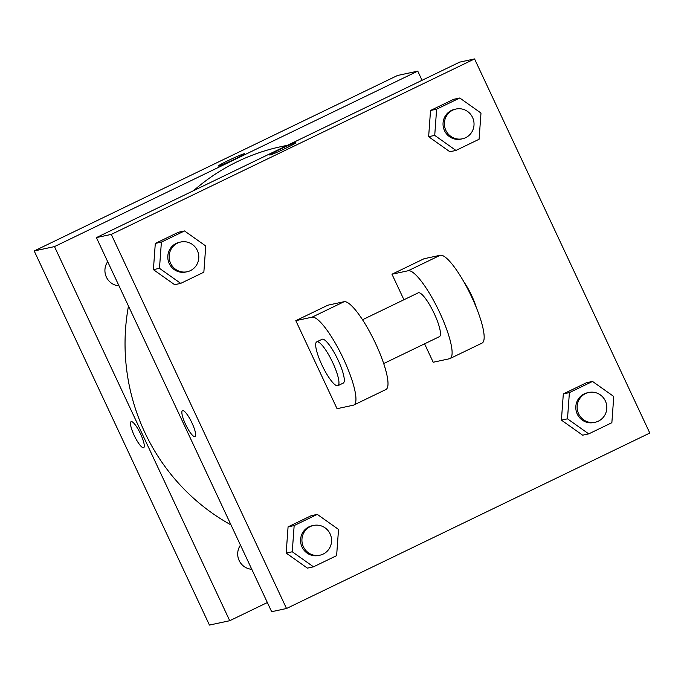 <?xml version="1.0" encoding="UTF-8"?>
<svg xmlns="http://www.w3.org/2000/svg" width="684" height="684" viewBox="0 0 684 684"><rect width="100%" height="100%" fill="white"/><g stroke="black" fill="none" stroke-linecap="round" stroke-linejoin="round"><path stroke-width="1.03" d="M267.358 602.536L229.73 620.713L209.441 625.073L34.2 250.96L397.481 75.496L417.762 71.136L422.054 80.302M234.603 159.192A14.449 0.752 154.9 0 1 218.307 166.015A14.449 0.752 154.9 0 1 231.072 159.201A14.449 0.752 154.9 0 1 244.47 153.755A14.449 0.752 154.9 0 1 234.603 159.192M229.73 620.713L54.481 246.599L34.2 250.96M54.481 246.599L417.762 71.136M107.687 261.69A15.21 14.809 77.9 0 0 118.999 285.835M251.772 569.276A15.21 14.809 -102.1 0 1 240.46 545.131M193.606 190.639A203.798 198.463 -102.1 0 1 237.408 161.621A203.798 198.463 -102.1 0 1 280.927 146.667L287.631 145.23M230.987 524.902A203.798 198.463 -102.1 0 1 128.472 306.064M131.089 421.66A14.449 3.198 -115.8 0 0 134.338 435.717A14.449 3.198 -115.8 0 0 143.495 447.738A14.449 3.198 64.2 0 1 134.329 435.717A14.449 3.198 64.2 0 1 131.089 421.66A14.449 3.198 64.2 0 1 140.254 433.28A14.449 3.198 64.2 0 1 143.657 447.687A14.449 3.198 64.2 0 1 143.495 447.738A14.449 3.198 -115.8 0 0 143.657 447.687M244.479 153.763A14.449 0.752 -25.1 0 0 231.072 159.21A14.449 0.752 -25.1 0 0 218.307 166.015M286.519 608.504L111.278 234.398L96.401 237.596L459.682 62.124L474.559 58.927L649.8 433.04L286.519 608.504L271.651 611.701L96.401 237.596L459.682 62.124M567.498 418.83L569.396 392.616L592.532 381.441L613.762 396.489L611.864 422.703L588.727 433.878L567.498 418.83L561.41 420.138L563.317 393.924L586.444 382.749L592.532 381.441M588.787 392.496L587.436 392.787A15.21 14.809 77.9 0 0 576.15 410.768A15.21 14.809 77.9 0 0 593.823 422.532L595.174 422.242A15.21 14.809 77.9 0 0 605.34 400.918A15.21 14.809 77.9 0 0 577.501 410.477A15.21 14.809 77.9 0 0 595.174 422.242M569.396 392.616L563.317 393.924L586.444 382.749M588.727 433.878L582.64 435.186L561.41 420.138L563.317 393.924M292.256 551.774L294.163 525.56L317.299 514.385L338.529 529.433L336.622 555.647L313.494 566.822L292.256 551.774L286.177 553.082L288.075 526.868L311.211 515.693L317.299 514.385M313.554 525.44L312.195 525.731A15.21 14.809 77.9 0 0 300.909 543.712A15.21 14.809 77.9 0 0 318.59 555.476L319.941 555.186A15.21 14.809 77.9 0 0 330.098 533.862A15.21 14.809 77.9 0 0 302.268 543.421A15.21 14.809 77.9 0 0 319.941 555.186M294.163 525.56L288.075 526.868L311.211 515.693M313.494 566.822L307.407 568.13L286.177 553.082L288.075 526.868M434.725 135.389L436.623 109.175L459.759 98L480.989 113.048L479.082 139.262L455.954 150.437L434.725 135.389L428.637 136.697L430.535 110.483L453.672 99.308L459.759 98M456.014 109.055L454.663 109.346A15.21 14.809 77.9 0 0 443.377 127.327A15.21 14.809 77.9 0 0 461.05 139.091L462.401 138.801A15.21 14.809 77.9 0 0 472.567 117.477A15.21 14.809 77.9 0 0 444.728 127.036A15.21 14.809 77.9 0 0 462.401 138.801M436.623 109.175L430.535 110.483L453.672 99.308M455.954 150.437L449.867 151.745L428.637 136.697L430.535 110.483M159.483 268.333L161.39 242.119L184.518 230.944L205.756 245.992L203.849 272.206L180.721 283.381L159.483 268.333L153.404 269.641L155.302 243.427L178.438 232.252L184.518 230.944M180.773 241.999L179.422 242.29A15.21 14.809 77.9 0 0 168.136 260.271A15.21 14.809 77.9 0 0 185.817 272.027L187.168 271.745A15.21 14.809 77.9 0 0 197.325 250.421A15.21 14.809 77.9 0 0 169.495 259.98A15.21 14.809 77.9 0 0 187.168 271.745M161.39 242.119L155.302 243.427L178.438 232.252M180.721 283.381L174.634 284.689L153.404 269.641L155.302 243.427M182.474 410.622A14.449 3.198 -115.8 0 0 185.723 424.678A14.449 3.198 -115.8 0 0 194.88 436.7A14.449 3.198 64.2 0 1 185.715 424.67A14.449 3.198 64.2 0 1 182.474 410.622A14.449 3.198 64.2 0 1 191.64 422.242A14.449 3.198 64.2 0 1 195.043 436.64A14.449 3.198 64.2 0 1 194.88 436.7A14.449 3.198 -115.8 0 0 195.043 436.64M271.651 611.701L96.401 237.596M285.989 148.154A14.449 0.752 154.9 0 1 269.693 154.969A14.449 0.752 154.9 0 1 282.458 148.163A14.449 0.752 154.9 0 1 295.856 142.717A14.449 0.752 154.9 0 1 285.989 148.154M111.278 234.398L474.559 58.927M295.856 142.717A14.449 0.752 -25.1 0 0 282.458 148.163A14.449 0.752 -25.1 0 0 269.693 154.977M174.634 284.689L153.404 269.641M307.407 568.13L286.177 553.082M582.64 435.186L561.41 420.138M449.867 151.745L428.637 136.697M295.813 320.668L327.867 305.192L344.095 301.704A48.667 10.764 -115.8 0 1 374.969 342.205A48.667 10.764 -115.8 0 1 385.879 389.538L353.825 405.022A48.667 10.764 -115.8 0 0 342.915 357.689A48.667 10.764 -115.8 0 0 312.041 317.188L295.813 320.668L337.05 408.699L353.277 405.21A48.667 10.764 -115.8 0 0 353.825 405.022M391.975 274.224L408.203 270.736A48.667 10.764 64.2 0 1 439.077 311.246A48.667 10.764 64.2 0 1 449.986 358.57L482.04 343.094A48.667 10.764 -115.8 0 0 471.131 295.762A48.667 10.764 -115.8 0 0 440.257 255.252L424.029 258.74L391.975 274.224L403.928 299.746M424.576 343.821L433.211 362.246L449.439 358.758A48.667 10.764 64.2 0 0 449.986 358.57M383.69 363.572L439.402 336.665A24.333 5.386 -115.8 0 0 434.229 313.588A24.333 5.386 -115.8 0 0 418.232 292.837L362.529 319.744M476.346 307.629A24.333 5.386 -115.8 0 0 471.627 295.522A24.333 5.386 -115.8 0 0 463.94 281.945M337.896 385.69L343.24 383.108A24.333 5.386 -115.8 0 0 337.503 358.852A24.333 5.386 -115.8 0 0 322.078 339.281L316.735 341.863A24.333 5.386 64.2 0 1 332.168 361.434A24.333 5.386 64.2 0 1 337.896 385.69A24.333 5.386 64.2 0 1 321.907 364.94A24.333 5.386 64.2 0 1 316.735 341.863M408.203 270.736L440.257 255.252M312.041 317.188L344.095 301.704"/></g></svg>
